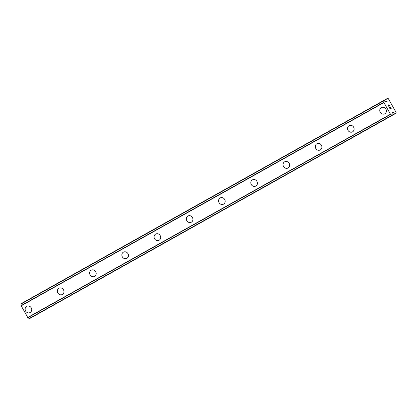 <?xml version="1.0" encoding="UTF-8"?>
<svg xmlns="http://www.w3.org/2000/svg" width="417" height="417" viewBox="0 0 417 417"><rect width="100%" height="100%" fill="white"/><g stroke="black" fill="none" stroke-linecap="round" stroke-linejoin="round"><path stroke-width="0.63" d="M30.16 312.51A3.534 3.232 60.5 0 1 30.149 312.515A3.534 3.232 60.5 0 1 30.144 312.515A3.534 3.232 60.5 0 1 25.604 311.019A3.534 3.232 60.5 0 1 26.683 306.359A3.534 3.232 60.5 0 1 31.239 307.85A3.534 3.232 60.5 0 1 30.154 312.51A3.534 3.232 60.5 0 1 25.599 311.019A3.534 3.232 60.5 0 1 26.678 306.359A3.534 3.232 60.5 0 1 26.688 306.354M62.399 294.444A3.534 3.232 60.5 0 1 62.388 294.449A3.534 3.232 60.5 0 1 62.388 294.449A3.534 3.232 60.5 0 1 57.843 292.953A3.534 3.232 60.5 0 1 58.922 288.293A3.534 3.232 60.5 0 1 58.933 288.288A3.534 3.232 60.5 0 1 63.478 289.784A3.534 3.232 60.5 0 1 62.399 294.444A3.534 3.232 60.5 0 1 57.843 292.953A3.534 3.232 60.5 0 1 58.922 288.293M94.638 276.377A3.534 3.232 60.5 0 1 94.628 276.377A3.534 3.232 60.5 0 1 94.628 276.382A3.534 3.232 60.5 0 1 90.082 274.886A3.534 3.232 60.5 0 1 91.161 270.226A3.534 3.232 60.5 0 1 95.717 271.717A3.534 3.232 60.5 0 1 94.638 276.377A3.534 3.232 60.5 0 1 90.082 274.886A3.534 3.232 60.5 0 1 91.161 270.226A3.534 3.232 60.5 0 1 91.172 270.221M126.877 258.305A3.534 3.232 60.5 0 1 126.872 258.311A3.534 3.232 60.5 0 1 126.867 258.316A3.534 3.232 60.5 0 1 122.327 256.82A3.534 3.232 60.5 0 1 123.406 252.16A3.534 3.232 60.5 0 1 127.956 253.645A3.534 3.232 60.5 0 1 126.877 258.311A3.534 3.232 60.5 0 1 122.322 256.82A3.534 3.232 60.5 0 1 123.401 252.16A3.534 3.232 60.5 0 1 123.411 252.155M159.122 240.239A3.534 3.232 60.5 0 1 159.112 240.244A3.534 3.232 60.5 0 1 159.112 240.249A3.534 3.232 60.5 0 1 154.566 238.753A3.534 3.232 60.5 0 1 155.645 234.093A3.534 3.232 60.5 0 1 160.201 235.579A3.534 3.232 60.5 0 1 159.122 240.244A3.534 3.232 60.5 0 1 154.561 238.753A3.534 3.232 60.5 0 1 155.645 234.093A3.534 3.232 60.5 0 1 155.656 234.088M191.361 222.172A3.534 3.232 60.5 0 1 191.351 222.178A3.534 3.232 60.5 0 1 191.351 222.183A3.534 3.232 60.5 0 1 186.806 220.687A3.534 3.232 60.5 0 1 187.885 216.027A3.534 3.232 60.5 0 1 192.44 217.512A3.534 3.232 60.5 0 1 191.361 222.178A3.534 3.232 60.5 0 1 186.806 220.687A3.534 3.232 60.5 0 1 187.885 216.027A3.534 3.232 60.5 0 1 187.895 216.022M223.601 204.106A3.534 3.232 60.5 0 1 223.595 204.111A3.534 3.232 60.5 0 1 223.59 204.116A3.534 3.232 60.5 0 1 219.045 202.62A3.534 3.232 60.5 0 1 220.124 197.96A3.534 3.232 60.5 0 1 220.134 197.955A3.534 3.232 60.5 0 1 224.68 199.446A3.534 3.232 60.5 0 1 223.601 204.111A3.534 3.232 60.5 0 1 219.045 202.62A3.534 3.232 60.5 0 1 220.124 197.96M255.845 186.039A3.534 3.232 60.5 0 1 255.835 186.045A3.534 3.232 60.5 0 1 251.289 184.554A3.534 3.232 60.5 0 1 252.368 179.894A3.534 3.232 60.5 0 1 256.924 181.379A3.534 3.232 60.5 0 1 255.845 186.039A3.534 3.232 60.5 0 1 255.835 186.05A3.534 3.232 60.5 0 1 251.284 184.554A3.534 3.232 60.5 0 1 252.368 179.894A3.534 3.232 60.5 0 1 252.374 179.889M288.084 167.973A3.534 3.232 60.5 0 1 288.074 167.978A3.534 3.232 60.5 0 1 283.529 166.487A3.534 3.232 60.5 0 1 284.608 161.827A3.534 3.232 60.5 0 1 284.618 161.822A3.534 3.232 60.5 0 1 289.163 163.313A3.534 3.232 60.5 0 1 288.084 167.973A3.534 3.232 60.5 0 1 288.074 167.983A3.534 3.232 60.5 0 1 283.529 166.487A3.534 3.232 60.5 0 1 284.608 161.827M320.324 149.906A3.534 3.232 60.5 0 1 320.319 149.912A3.534 3.232 60.5 0 1 315.768 148.421A3.534 3.232 60.5 0 1 316.847 143.761A3.534 3.232 60.5 0 1 316.857 143.756A3.534 3.232 60.5 0 1 321.403 145.246A3.534 3.232 60.5 0 1 320.324 149.906A3.534 3.232 60.5 0 1 320.313 149.917A3.534 3.232 60.5 0 1 315.768 148.421A3.534 3.232 60.5 0 1 316.847 143.761M352.568 131.84A3.534 3.232 60.5 0 1 352.558 131.845A3.534 3.232 60.5 0 1 348.013 130.354A3.534 3.232 60.5 0 1 349.092 125.694A3.534 3.232 60.5 0 1 349.097 125.689A3.534 3.232 60.5 0 1 353.647 127.18A3.534 3.232 60.5 0 1 352.563 131.84A3.534 3.232 60.5 0 1 352.558 131.845A3.534 3.232 60.5 0 1 348.007 130.354A3.534 3.232 60.5 0 1 349.086 125.694M384.808 113.773A3.534 3.232 60.5 0 1 384.797 113.778A3.534 3.232 60.5 0 1 380.252 112.288A3.534 3.232 60.5 0 1 381.331 107.628A3.534 3.232 60.5 0 1 381.341 107.622A3.534 3.232 60.5 0 1 385.887 109.113A3.534 3.232 60.5 0 1 384.808 113.773A3.534 3.232 60.5 0 1 384.797 113.778A3.534 3.232 60.5 0 1 380.252 112.288A3.534 3.232 60.5 0 1 381.331 107.628M390.176 108.946L389.457 107.664L390.176 108.946L390.583 108.717L390.255 107.982L390.651 108.681L390.255 107.982M390.651 108.681L391.052 108.456L390.395 107.133L391.214 108.582L390.208 109.15L389.462 107.664M391.214 108.582L390.395 107.133M390.208 109.15L391.209 108.587M389.025 106.59L388.29 105.73L388.305 105.079M388.863 105.392L389.655 105.965L388.858 105.392M389.655 105.965L388.889 104.599L389.921 106.283L388.399 105.256L388.993 106.387M388.936 106.418L388.399 105.256M389.911 106.278L388.952 104.563M393.142 112.126L392.131 112.496L392.126 113.544A1.663 0.667 -119.3 0 0 392.319 115.04L391.985 115.53L391.745 115.358A1.663 0.667 -119.3 0 0 390.578 114.42L383.807 102.358A1.663 0.667 -119.3 0 0 383.614 100.872L383.593 100.57L384.182 100.544A1.663 0.667 -119.3 0 0 385.36 101.487L386.251 102.024L387.028 101.586L386.846 98.73L387.753 98.219L388.389 98.73L396.046 112.366L396.15 113.179L395.243 113.69L393.142 112.126L392.063 112.731M21.236 303.623L383.948 100.372L20.881 303.821L20.902 304.118A1.663 0.667 -119.3 0 1 21.1 305.609L27.866 317.671A1.663 0.667 -119.3 0 1 29.034 318.609L29.279 318.781L391.985 115.53L29.279 318.781M387.753 98.219L24.103 302.017M383.807 102.358L21.1 305.609M383.812 102.504L21.1 305.755M383.828 102.613L21.116 305.864M390.369 114.274L27.658 317.525M390.453 114.341L27.746 317.592M390.578 114.42L27.866 317.671M386.846 98.73L24.139 301.981M386.783 98.97L384.125 100.461M387.096 101.347L386.012 101.951M387.028 101.586L386.231 102.035M383.593 100.57L20.881 303.821M383.562 100.69L20.85 303.941M383.562 100.705L20.85 303.957M383.614 100.872L20.902 304.118M391.745 115.358L29.034 318.609M391.855 115.488L29.148 318.739M391.871 115.499L29.159 318.744M395.003 113.622L392.35 115.108M395.243 113.69L392.366 115.3L395.243 113.69"/></g></svg>
